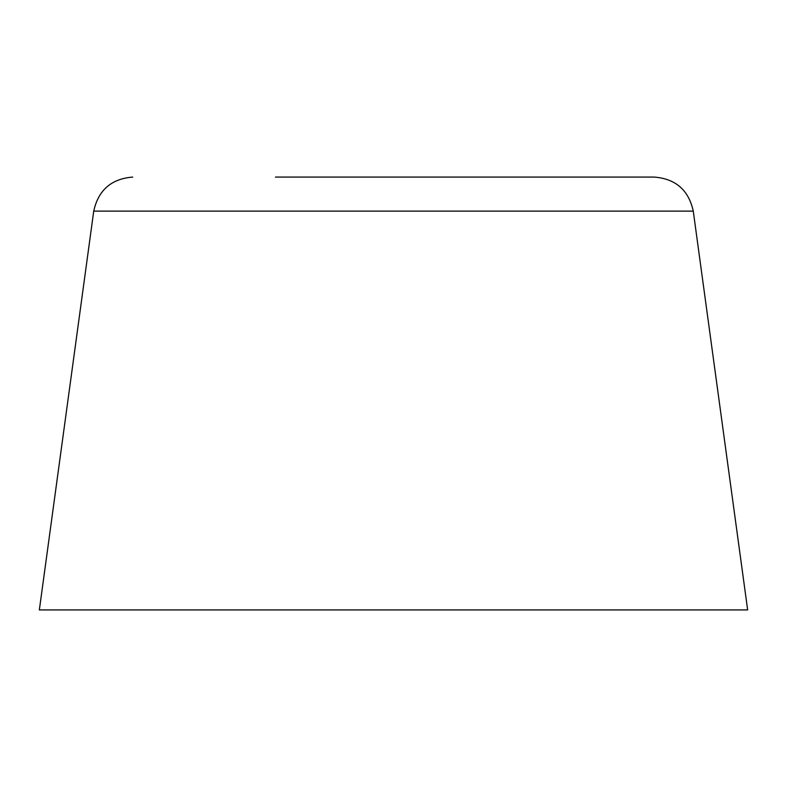 <?xml version="1.0" encoding="UTF-8"?>
<svg xmlns="http://www.w3.org/2000/svg" width="787" height="787" viewBox="0 0 787 787"><rect width="100%" height="100%" fill="white"/><g stroke="black" fill="none" stroke-linecap="round" stroke-linejoin="round"><path stroke-width="1.18" d="M693.268 211.113L93.732 211.113L39.35 609.925L747.65 609.925L693.268 211.113C688.655 190.129 675.659 178.787 654.272 177.075L511.55 177.075M275.45 177.075L654.272 177.075M93.732 211.113C98.345 190.129 111.341 178.787 132.728 177.075"/></g></svg>
